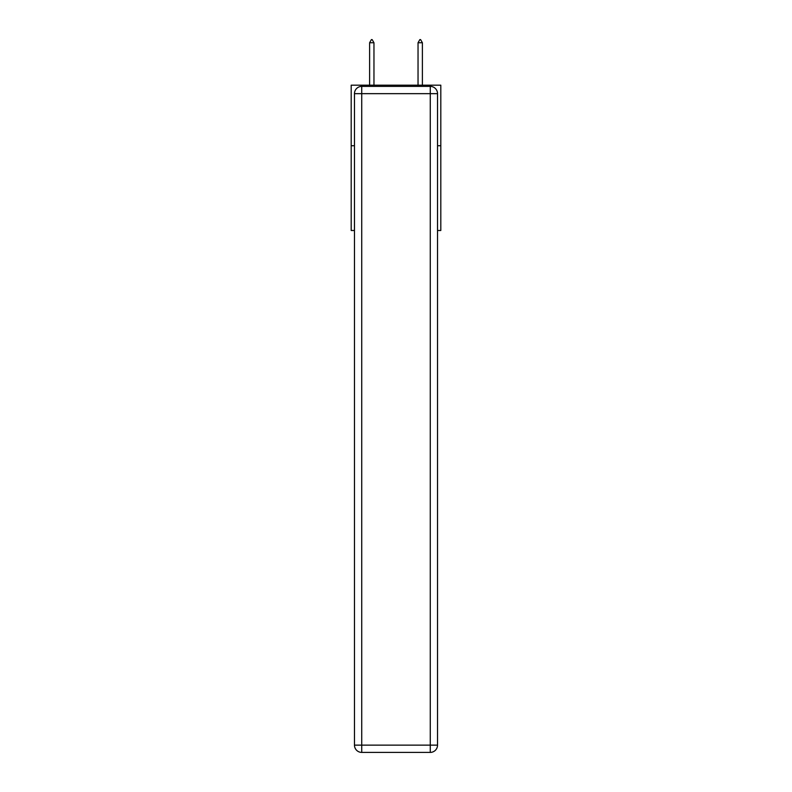 <?xml version="1.0" encoding="UTF-8"?>
<svg xmlns="http://www.w3.org/2000/svg" width="792" height="792" viewBox="0 0 792 792"><rect width="100%" height="100%" fill="white"/><g stroke="black" fill="none" stroke-linecap="round" stroke-linejoin="round"><path stroke-width="1.19" d="M354.469 145.728L351.193 145.728L351.193 85.18L440.807 85.18L440.807 230.492L437.53 230.492M351.193 145.728L351.193 230.492L354.469 230.492M440.807 145.728L437.53 145.728M361.726 86.387L430.274 86.387A7.267 7.267 0 0 1 437.53 93.654L437.53 745.133A7.267 7.267 0 0 1 430.274 752.4L361.726 752.4L361.726 745.133L430.274 745.133L430.274 93.654L361.726 93.654L361.726 745.133L354.469 745.133L354.469 93.654L361.726 93.654L361.726 86.387A7.267 7.267 0 0 0 354.469 93.654A7.267 7.267 0 0 1 361.726 86.387M354.469 745.133A7.267 7.267 0 0 0 361.726 752.4A7.267 7.267 0 0 1 354.469 745.133M373.963 42.748L372.141 39.6L371.418 39.6L369.607 42.748L373.963 42.748L373.963 85.18M369.607 42.748L369.607 85.18M419.859 39.6L420.582 39.6L422.393 42.748L418.037 42.748L419.859 39.6M422.393 85.18L422.393 42.748M418.037 85.18L418.037 42.748M430.274 752.4A7.267 7.267 0 0 0 437.53 745.133L430.274 745.133L430.274 752.4M437.53 93.654A7.267 7.267 0 0 0 430.274 86.387L430.274 93.654L437.53 93.654"/></g></svg>
